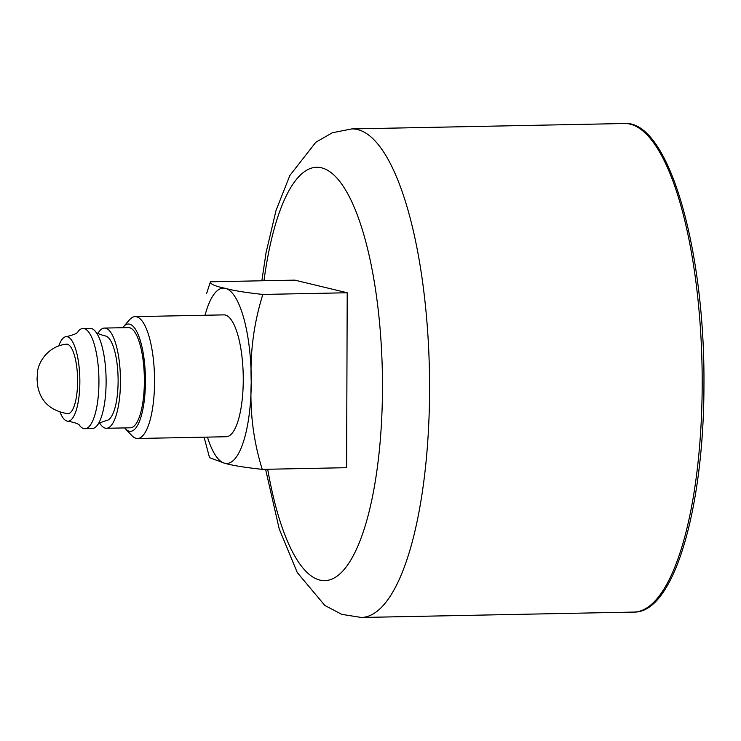 <?xml version="1.0" encoding="UTF-8"?>
<svg xmlns="http://www.w3.org/2000/svg" width="741" height="741" viewBox="0 0 741 741"><rect width="100%" height="100%" fill="white"/><g stroke="black" fill="none" stroke-linecap="round" stroke-linejoin="round"><path stroke-width="1.11" d="M124.673 427.918A53.667 16.006 -91.1 0 0 125.405 428.77L131.815 435.56A60.938 18.173 -91.1 0 0 137.548 438.496L226.255 436.736A60.938 18.173 -91.1 0 0 243.261 380.198A60.938 18.173 -91.1 0 0 223.847 314.879L135.14 316.629A60.938 18.173 -91.1 0 0 129.518 319.797L123.386 326.837A53.667 16.006 -91.1 0 0 122.682 327.707M207.452 437.107A87.707 26.157 -91.1 0 0 224.745 463.264A87.707 26.157 -91.1 0 0 251.255 382.124A87.707 26.157 -91.1 0 0 225.357 288.342A87.707 26.157 -91.1 0 0 205.035 315.249M137.548 438.496A60.938 18.173 -91.1 0 0 154.554 381.948A60.938 18.173 -91.1 0 0 135.14 316.629M125.405 428.77A53.667 16.006 -91.1 0 0 145.431 381.569A53.667 16.006 -91.1 0 0 123.386 326.837M99.729 423.185A50.119 14.95 -91.1 0 0 106.472 428.279L130.388 427.807A50.119 14.95 -91.1 0 0 144.375 381.309A50.119 14.95 -91.1 0 0 128.406 327.596L104.49 328.068A50.119 14.95 -91.1 0 0 97.951 333.422M106.472 428.279A50.119 14.95 -91.1 0 0 120.459 381.782A50.119 14.95 -91.1 0 0 104.49 328.068M60.086 412.311A42.283 12.606 -91.1 0 0 67.95 421.212C75.665 422.666 79.667 424.26 79.963 425.992A50.119 14.95 -91.1 0 0 84.956 428.706L92.125 428.567A50.119 14.95 -91.1 0 0 97.127 425.51C97.719 423.889 100.961 422.185 106.852 420.406A42.283 12.606 -91.1 0 0 118.115 381.217A42.283 12.606 -91.1 0 0 105.185 335.923C99.229 334.376 95.913 332.802 95.256 331.208A50.119 14.95 -91.1 0 0 90.143 328.356L82.964 328.495A50.119 14.95 -91.1 0 0 78.083 331.403C77.861 333.144 73.924 334.895 66.282 336.655A42.283 12.606 -91.1 0 0 58.771 345.862M97.127 425.51A50.119 14.95 -91.1 0 0 106.111 382.069A50.119 14.95 -91.1 0 0 95.256 331.208M84.956 428.706A50.119 14.95 -91.1 0 0 98.933 382.208A50.119 14.95 -91.1 0 0 82.964 328.495M67.95 421.212A42.283 12.606 -91.1 0 0 79.852 381.976A42.283 12.606 -91.1 0 0 66.282 336.655M77.61 381.439A34.771 10.365 -91.1 0 0 66.292 344.185C47.526 346.158 37.81 363.201 37.476 372.649L37.05 379.438L37.791 386.635C40.875 401.835 50.833 410.857 67.672 413.691A34.771 10.365 -91.1 0 0 77.61 381.439M262.231 469.359L346.603 467.691L347.214 292.76L294.807 280.135L210.425 281.802C210.083 284.044 215.057 286.221 225.357 288.342C232.85 290.518 245.345 292.547 262.842 294.436C253.839 323.178 249.976 352.41 251.255 382.124C249.763 411.82 253.422 440.904 262.231 469.359C244.771 467.469 232.276 465.441 224.745 463.264L209.546 457.679M210.425 281.802L206.665 293.306M347.214 292.76L262.842 294.436M267.714 469.248A206.73 61.651 -91.1 0 0 336.831 576.331A206.73 61.651 -91.1 0 0 382.476 388.793A206.73 61.651 -91.1 0 0 333.543 174.691A206.73 61.651 -91.1 0 0 263.981 280.746M265.593 469.294L279.218 528.917L297.28 572.58L324.845 605.462L341.777 614.363L361.413 617.475A244.317 72.859 -91.1 0 0 429.576 390.794A244.317 72.859 -91.1 0 0 351.734 128.925L332.329 132.778L315.823 142.263L289.87 175.469L276.041 210.407L266.056 252.69L261.86 280.783M624.348 123.525C668.336 119.792 705.089 248.68 703.95 385.218C703.913 508.382 673.828 613.122 634.027 612.075A244.317 72.859 -91.1 0 0 702.19 385.394A244.317 72.859 -91.1 0 0 624.348 123.525L351.734 128.925M204.099 437.171L209.536 457.679M634.027 612.075L361.413 617.475"/></g></svg>
